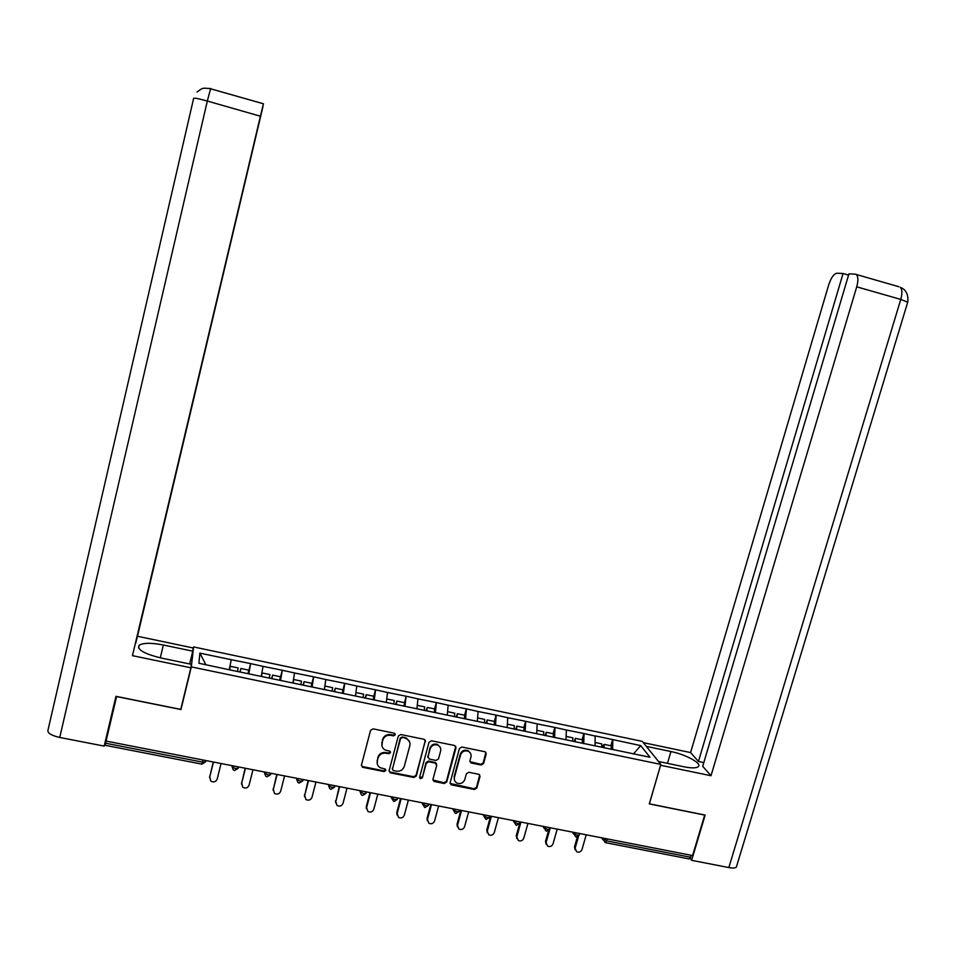<?xml version="1.0" encoding="UTF-8"?>
<svg xmlns="http://www.w3.org/2000/svg" width="956" height="956" viewBox="0 0 956 956"><rect width="100%" height="100%" fill="white"/><g stroke="black" fill="none" stroke-linecap="round" stroke-linejoin="round"><path stroke-width="1.43" d="M395.246 734.806L394.219 733.18L373.055 728.854L370.558 730.384L361.44 765.051L362.933 767.369L384.037 771.552L385.782 770.488L385.125 769.018L380.273 767.728C377.692 766.162 376.7 763.904 377.297 760.94L378.05 758.06C379.424 754.415 382.077 752.79 386.033 753.197L388.757 753.746L390.502 752.683L389.809 751.177L385.172 749.982C382.472 748.428 381.42 746.134 382.018 743.075L382.782 740.183C384.145 736.526 386.81 734.901 390.765 735.319L393.502 735.869L395.246 734.806M381.946 745.895L382.579 739.49C383.954 735.845 386.606 734.22 390.562 734.638L393.286 735.188L395.067 733.742M361.38 765.577L362.766 766.64L383.834 770.823L385.615 769.461M377.202 763.629L377.859 757.343C379.233 753.71 381.886 752.085 385.83 752.492L388.554 753.041L390.335 751.643M481.131 765.039L483.581 763.545L486.21 753.973L485.158 751.786L461.891 747.006L459.43 748.512L450.133 782.689L451.077 784.804L474.403 789.501L476.853 787.995L480.02 776.499L479.028 774.348L468.834 772.257L466.385 773.763L464.819 779.475C463.266 783.048 460.661 784.243 456.98 783.083C454.769 781.817 453.921 779.929 454.435 777.407L460.565 754.917C462.023 751.452 464.556 750.209 468.165 751.201C470.555 752.444 471.487 754.38 470.95 757.033L469.934 760.773L470.95 762.936L481.131 765.039L480.796 764.322L483.246 762.828L485.887 752.348M649.279 803.912L704.68 815.074L692.598 855.56L106.068 741.079L116.596 696.566L180.959 709.531L191.32 666.906L660.847 764.406L649.279 803.912M425.563 741.605L424.106 739.287L400.803 734.531L398.317 736.048L389.14 770.56L390.61 772.866L413.864 777.479L416.338 775.961L425.348 740.135M431.479 740.792L454.59 745.513L456.012 747.819L446.727 782.008L444.265 783.514L433.916 781.387L432.984 779.271L436.725 765.409L435.291 763.103L428.73 761.789L426.257 763.306L422.361 777.766L420.27 778.698L419.612 777.216L429.005 742.31L431.479 740.792M191.32 666.906L193.59 646.937L642.301 741.39L660.847 764.406M610.872 745.776L612.653 739.562L595.158 735.881L595.062 745.811M612.653 739.562L640.711 745.608L649.984 757.26L231.029 670.144L198.896 663.261L199.876 653.115L231.233 659.7L229.297 669.594M248.118 673.705L250.627 663.595L231.233 659.7M250.627 663.595L263.043 666.368L261.263 676.262M279.785 680.039L282.259 670.228L263.043 666.368M282.259 670.228L294.567 672.988L292.942 682.859M311.429 685.285L313.604 676.8L294.567 672.988M313.604 676.8L325.817 679.537L324.347 689.407M342.714 690.901L344.674 683.325L325.817 679.537M344.674 683.325L356.803 686.038L355.477 695.884M373.677 696.697L375.481 689.79L356.803 686.038M375.481 689.79L387.515 692.491L386.332 702.325M403.898 706.161L406.025 696.195L387.515 692.491M406.025 696.195L417.963 698.872L416.924 708.695M434.586 708.958L436.306 702.552L417.963 698.872M436.306 702.552L448.161 705.205L447.253 715.016M464.592 715.219L466.325 708.85L448.161 705.205M466.325 708.85L478.084 711.491L477.319 721.278M494.348 721.433L496.092 715.1L478.084 711.491M496.092 715.1L507.767 717.717L507.134 727.492M523.84 727.6L525.597 721.29L507.767 717.717M525.597 721.29L537.188 723.883L536.686 733.658M553.094 733.706L554.862 727.432L537.188 723.883M554.862 727.432L566.37 730.014L566 739.765M582.108 739.765L583.877 733.515L566.37 730.014M583.877 733.515L595.301 736.084M584.02 733.706L583.722 743.625M554.982 727.624L554.564 737.554M525.716 721.481L525.155 731.424M496.188 715.279L495.495 725.245M466.409 709.041L465.584 719.008M436.378 702.732L435.41 712.722M406.097 696.386L404.974 706.388M375.541 689.969L374.274 699.983M344.722 683.504L343.312 693.53M313.628 676.979L312.074 687.029M282.271 670.407L280.562 680.457M250.639 663.763L248.763 673.837M106.092 741.079L105.59 743.23L202.457 762.111L202.983 759.996M201.871 764.131L205.564 761.896L202.457 762.111L201.8 764.107L105.124 745.298L105.59 743.23M199.876 653.115L205.851 664.707M691.403 855.321L689.24 858.954L605.578 842.678M192.957 649.542L193.59 646.937M612.796 739.753L612.641 749.647M640.711 745.608L633.541 753.83M180.959 709.531L181.198 707.536M389.08 771.169L390.406 772.125L413.625 776.738L416.087 775.232L425.3 740.912M402.273 737.662L400.528 738.725L392.474 769.006L393.131 770.488L396.358 771.193C400.289 771.588 402.942 769.962 404.304 766.342L409.825 745.68C410.435 742.537 409.335 740.207 406.503 738.689L402.046 736.98L400.301 738.032L400.528 738.725M392.426 769.329L400.301 738.032M409.586 741.844L406.276 737.996L404.914 737.554L405.141 738.247M402.046 736.98L404.914 737.554M432.925 780L443.99 782.773L446.44 781.267L455.749 746.266M436.51 763.916L435.47 762.541L428.467 761.072L425.994 762.577L422.361 777.766M419.565 777.575L422.11 777.025M440.632 750.974C441.146 748.333 440.226 746.385 437.848 745.142C434.191 744.103 431.622 745.333 430.14 748.847L428.001 756.817L429.447 759.124L436.008 760.438L438.481 758.933L440.632 750.974M440.31 747.484L437.573 744.437C433.928 743.41 431.359 744.64 429.877 748.142L430.14 748.847M427.953 757.57L429.877 748.142M469.898 761.645L480.796 764.322M470.543 753.328L467.854 750.508C464.258 749.516 461.724 750.747 460.254 754.212L460.565 754.917M454.47 780.156L454.136 776.666L460.254 754.212M450.085 783.442L474.092 788.748L476.53 787.254L479.721 774.91M209.579 777.646L213.248 762.004M209.663 776.451L210.762 781.052C213.666 782.617 215.805 781.948 217.203 779.032L221.063 763.521M237.47 671.482L238.164 667.933L230.288 666.284L229.619 669.666M229.416 669.618L230.288 666.284M248.01 673.681L248.68 670.12L240.828 668.483L240.135 672.032M239.908 671.996L240.828 668.483M209.603 777.563L213.451 762.04M241.486 784.016L245.154 768.23M241.533 782.606L242.776 787.278C245.62 788.736 247.724 788.031 249.074 785.175L252.97 769.747M269.293 678.115L269.939 674.566L262.123 672.928L261.502 676.31M261.645 674.123L262.123 672.928M279.738 680.29L280.359 676.74L272.568 675.115L271.934 678.664M271.635 678.605L272.568 675.115M241.545 783.729L245.429 768.277M273.117 790.325L276.774 774.396M273.129 788.712L274.491 793.432C277.3 794.795 279.355 794.077 280.67 791.269L284.589 775.925M300.829 684.687L301.427 681.138L293.671 679.525L293.11 682.895M293.384 680.194L293.671 679.525M311.178 686.838L311.752 683.301L304.032 681.688L303.446 685.225M303.076 685.153L304.032 681.688M273.201 789.835L277.109 774.468M304.474 796.563L308.119 780.514M304.45 794.759L305.932 799.515C308.692 800.793 310.712 800.064 311.991 797.316L315.934 782.044M332.09 691.2L332.64 687.663L324.956 686.061L324.431 689.419M342.356 693.339L342.881 689.802L335.221 688.201L334.684 691.738M334.253 691.642L335.221 688.201M304.582 795.894L308.525 780.598M335.58 802.741L339.201 786.585M335.496 800.758L337.086 805.55C339.81 806.756 341.794 806.004 343.037 803.303L347.016 788.103M363.089 697.653L363.579 694.128L355.967 692.538L355.489 695.896M373.258 699.78L373.736 696.243L366.148 694.654L365.658 698.191M365.156 698.083L366.148 694.654M335.699 801.893L339.667 786.668M366.423 808.86L366.279 806.697L370.008 792.596M366.279 806.697L367.964 811.525C370.641 812.66 372.601 811.895 373.808 809.242L377.823 794.113M393.812 704.058L394.254 700.533L386.738 698.956M396.358 704.584L396.8 701.059L404.316 702.636M395.784 704.464L396.8 701.059M366.53 807.844L370.534 792.703M160.285 657.848L163.368 645.013C151.311 642.695 143.245 642.767 139.134 645.216C136.804 649.53 144.069 653.785 160.919 657.979L191.272 664.301L190.877 667.79L132.454 655.661L260.414 116.226L207.321 101.037L59.738 737.458L104.192 746.098L115.963 696.327L180.756 709.388L190.877 667.79M163.368 645.013L192.765 651.179L193.136 647.953L137.473 636.254L135.549 643.711L262.936 106.737L137.473 636.254M59.738 737.458C51.636 735.582 47.692 733.264 47.908 730.48L193.638 98.349C194.223 97.775 198.776 98.671 207.321 101.037L210.583 88.788L263.45 103.774L132.454 655.661M189.658 663.966L192.765 651.179M109.976 724.552L104.192 746.098M263.378 103.989L260.414 116.226M204.429 88.167L210.451 88.549M658.493 761.49L683.827 766.76C691.355 768.242 696.159 768.23 698.25 766.724C702.552 763.641 685.882 754.475 670.945 751.535L646.316 746.361M736.682 866.028L736.347 867.128C735.212 868.132 732.714 868.275 728.842 867.558L691.63 860.328L705.146 815.074L649.387 803.829L660.608 765.206M660.668 765.278L711.001 775.734L702.708 766.33L848.94 273.834L855.238 274.169L898.987 286.764M703.807 762.613L698.442 761.49L690.579 752.575L828.733 284.757C831.123 277.622 833.883 273.774 837.002 273.201L843.061 273.524L698.442 761.49M643.316 742.645L690.579 752.575M711.001 775.734L856.719 286.824C858.321 280.921 858.261 276.893 856.552 274.766M691.63 860.328L690.292 858.5M848.558 275.101L843.061 273.524M397.003 814.906L396.788 812.588L400.552 798.559M396.788 812.588L398.568 817.44C401.209 818.515 403.133 817.739 404.328 815.133L408.367 800.076M424.273 710.404L424.667 706.878L417.282 705.337M434.275 712.483L434.645 708.97L427.189 707.404L426.794 710.929M426.161 710.798L427.189 707.404M397.11 813.735L401.138 798.666M427.332 820.893L427.045 818.432L430.833 804.462M427.045 818.432L428.909 823.295C431.515 824.323 433.403 823.546 434.574 820.965L438.637 805.992M454.47 716.701L454.817 713.176L447.563 711.67M464.377 718.757L464.712 715.243L457.315 713.702L456.98 717.215M456.263 717.072L457.315 713.702M427.428 819.591L431.479 804.593M457.398 826.821L457.04 824.227L460.852 810.33M457.04 824.227L458.988 829.103C461.557 830.071 463.421 829.294 464.568 826.749L468.667 811.847M484.405 722.939L484.716 719.426L477.582 717.932M494.24 724.983L494.527 721.469L487.19 719.94L486.891 723.453M486.126 723.286L487.19 719.94M457.482 825.387L461.569 810.461M487.213 832.688L486.783 829.963L490.619 816.137M486.783 829.963L488.803 834.863C491.336 835.783 493.177 834.994 494.3 832.497L498.423 817.655M514.101 728.974L514.352 725.616L507.349 724.158M523.84 731.149L524.079 727.647L516.814 726.13L516.563 729.631M515.726 729.464L516.814 726.13M487.273 831.134L491.396 816.281M516.778 838.496L516.276 835.663L520.136 821.897M516.276 835.663L518.355 840.563C520.865 841.447 522.669 840.659 523.792 838.185L527.939 823.415M543.534 735.08L543.737 731.758L536.866 730.312M553.189 737.267L553.393 733.766L546.175 732.26L545.972 735.762M545.075 735.57L546.175 732.26M516.826 836.835L520.96 822.052M546.091 844.232L545.518 841.304L548.517 830.704M545.518 841.304L547.668 846.215C550.142 847.064 551.923 846.263 553.034 843.825L557.205 829.127M572.728 741.163L572.883 737.841L566.119 736.431M582.3 743.326L582.443 739.836L575.297 738.343L575.142 741.832M574.186 741.641L575.297 738.343M546.115 842.487L550.286 827.777M575.154 849.92L574.508 846.908L577.376 836.882M574.508 846.908L576.719 851.82C579.169 852.633 580.925 851.832 582.025 849.418L586.219 834.791M601.659 747.198L601.778 743.876L595.146 742.489M611.159 749.349L611.266 745.859L604.18 744.377L604.061 747.867M603.045 747.484L603.116 745.537L604.18 744.377M575.165 848.092L578.583 836.153M607.191 838.89L606.618 840.874L690.818 857.281M602.34 837.946L606.618 840.874L605.184 842.606L603.069 839.129L603.344 838.137M205.958 760.57L205.564 761.896L205.887 760.558M232.117 765.684L232.105 766.784L232.368 765.732M234.602 770.5L238.235 768.289L235.236 768.505L232.105 766.784L233.216 769.795L234.507 770.476M238.63 766.951L238.235 768.289L238.582 766.939M264.489 771.994L264.549 773.105L264.812 772.066M271.014 773.273L270.62 774.623L267.704 774.826L264.549 773.105L265.708 776.153L266.915 776.786M296.575 778.256L296.695 779.379L296.958 778.339M303.112 779.534L302.717 780.909L299.897 781.1L296.695 779.379L297.902 782.45L299.037 783.036M328.374 784.47L328.553 785.593L328.828 784.553M359.886 790.624L360.137 791.747L360.412 790.72M391.124 796.718L391.434 797.854L391.709 796.826M422.098 802.765L422.468 803.9L422.743 802.885M452.786 808.752L453.228 809.899L453.502 808.895M483.222 814.691L483.712 815.85L483.987 814.847M513.384 820.583L513.934 821.742L514.22 820.738M543.295 826.414L543.904 827.585L544.179 826.593M572.943 832.21L573.612 833.381L573.899 832.389M331.051 789.274L334.54 787.135L331.792 787.314L328.553 785.593L329.796 788.688L330.884 789.226M334.899 785.736L334.648 786.776M362.635 795.416L366.064 793.301L363.411 793.48L360.137 791.747L361.404 794.866L362.432 795.368M366.1 793.169L366.435 791.903M393.932 801.51L397.326 799.407L394.756 799.586L391.434 797.854L393.717 801.451M397.708 797.997L397.433 799.025M424.966 807.545L428.312 805.478L425.814 805.645L422.468 803.9L424.715 807.485M428.694 804.044L428.408 805.095M455.713 813.532L459.023 811.477L456.61 811.644L453.228 809.899L455.45 813.472M459.418 810.043L459.131 811.118M486.21 819.459L489.484 817.44L487.13 817.583L483.712 815.85L485.923 819.4M489.878 815.994L489.58 817.081M516.431 825.351L519.67 823.343L517.387 823.486L513.934 821.742L516.12 825.279M520.076 821.885L519.765 822.997M546.39 831.182L549.592 829.187L547.394 829.33L543.904 827.585L546.067 831.099M550.011 827.729L549.688 828.852M576.098 836.954L579.276 834.994L577.125 835.126L573.612 833.381L575.751 836.87M579.695 833.524L579.36 834.672M390.562 734.638L390.765 735.319M382.579 739.49L382.782 740.183M381.814 742.382L382.018 743.075M388.554 753.041L388.757 753.746M385.83 752.492L386.033 753.197M377.859 757.343L378.05 758.06M377.106 760.223L377.297 760.94M383.834 770.823L384.037 771.552M362.766 766.64L362.933 767.369M393.286 735.188L393.502 735.869M416.087 775.232L416.338 775.961M413.625 776.738L413.864 777.479M390.406 772.125L390.61 772.866M392.259 768.277L392.474 769.006M455.725 747.114L456.012 747.819M446.44 781.267L446.727 782.008M443.99 782.773L444.265 783.514M434.155 780.813L434.418 781.554M435.016 762.386L435.291 763.103M428.467 761.072L428.73 761.789M425.994 762.577L426.257 763.306M427.738 756.1L428.001 756.817M471.033 762.35L471.356 763.067M454.136 776.666L454.435 777.407M479.685 775.758L480.02 776.499M476.53 787.254L476.853 787.995M474.092 788.748L474.403 789.501M451.268 784.219L451.555 784.96M485.875 753.268L486.21 753.973M483.246 762.828L483.581 763.545M197.008 92.051C203.903 86.733 202.875 88.956 204.465 88.155L210.786 88.609M728.842 867.558L900.767 299.419L856.719 286.824M667.479 763.354L670.945 751.535M907.71 302.204L900.767 299.419C902.368 293.564 902.249 289.549 900.385 287.386C905.965 289.537 908.439 294.388 907.794 301.929L736.347 867.128M267.035 776.81L270.62 774.623L270.966 773.261M299.192 783.072L302.717 780.909L303.076 779.534M513.898 821.933L513.241 820.547M543.821 827.956L542.996 826.354M573.504 833.919L572.489 832.114M602.949 839.834L601.73 837.826M362.193 766.437L362.36 767.166M389.869 771.934L390.072 772.675M406.276 737.996L406.503 738.689M433.654 780.646L433.916 781.387M435.47 762.541L435.745 763.258M420.019 777.957L420.27 778.698M437.573 744.437L437.848 745.142M470.627 762.219L470.95 762.936M467.854 750.508L468.165 751.201M450.778 784.051L451.077 784.804M138.512 647.857L139.134 645.216"/></g></svg>
